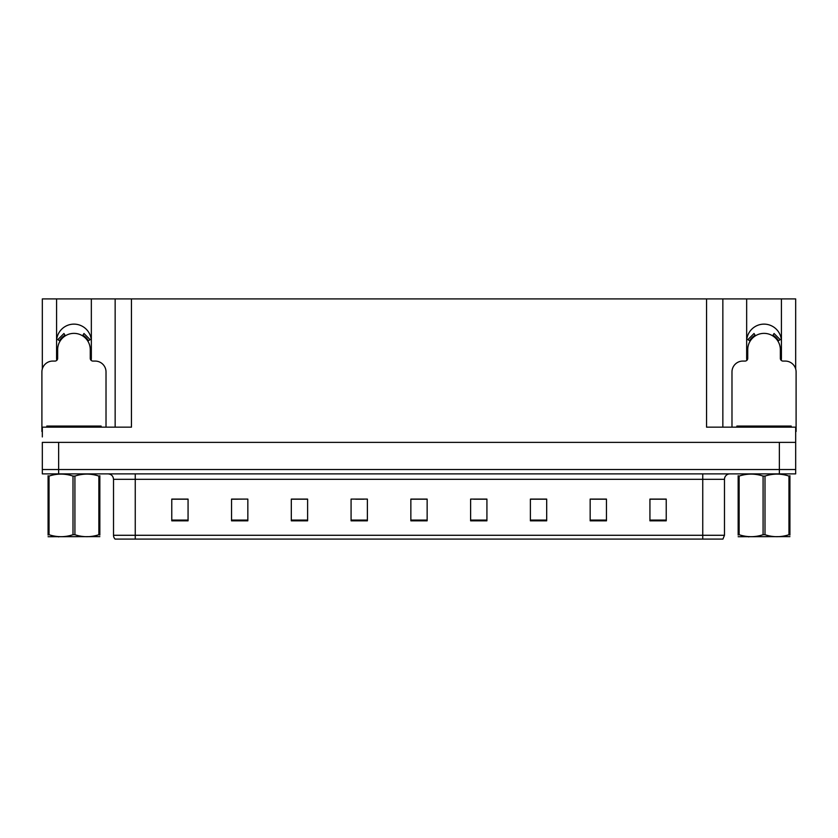 <?xml version="1.0" encoding="UTF-8"?>
<svg xmlns="http://www.w3.org/2000/svg" width="838" height="838" viewBox="0 0 838 838"><rect width="100%" height="100%" fill="white"/><g stroke="black" fill="none" stroke-linecap="round" stroke-linejoin="round"><path stroke-width="1.26" d="M781.236 360.371A17.389 17.389 0 0 0 781.425 357.816L781.425 298.915L795.671 298.915L795.671 368.898M91.153 360.371A17.389 17.389 0 0 0 91.342 357.816L91.342 298.915L115.152 298.915L115.152 427.15M781.425 341.516A17.389 17.389 0 0 0 764.036 324.128A17.389 17.389 0 0 0 746.658 341.516M56.575 341.516A17.389 17.389 0 0 1 73.964 324.128A17.389 17.389 0 0 1 91.342 341.516M115.152 298.915L706.549 298.915L706.549 427.15L795.671 427.15L795.671 442.37L42.329 442.37L42.329 469.531L58.639 469.531L42.329 469.531L42.329 473.879L58.639 473.879L58.639 469.531L779.361 469.531L58.639 469.531L58.639 442.37M42.329 436.933L42.329 427.15L131.451 427.15L131.451 298.915M56.764 360.371A17.389 17.389 0 0 1 56.575 357.816L56.575 298.915L42.329 298.915L42.329 368.898M58.639 473.879L795.671 473.879L795.671 469.531L779.361 469.531L795.671 469.531L795.671 436.933M706.549 298.915L722.848 298.915L722.848 427.15M722.848 298.915L746.658 298.915L746.658 357.816A17.389 17.389 0 0 0 746.847 360.371M781.425 298.915L746.658 298.915M56.575 298.915L91.342 298.915M724.482 535.283L722.932 539.085L702.747 539.085L702.747 535.283L724.482 535.283L724.482 479.315A5.437 5.437 0 0 1 729.919 473.879M113.518 535.283L135.253 535.283L135.253 539.085L702.747 539.085L115.068 539.085A5.437 5.437 0 0 1 113.518 535.283L113.518 479.315C113.193 476.015 111.381 474.203 108.081 473.879M666.231 520.827L666.231 499.092L649.932 499.092L649.932 520.827L666.231 520.827M606.461 520.827L606.461 499.092L590.162 499.092L590.162 520.827L606.461 520.827M546.69 520.827L546.69 499.092L530.391 499.092L530.391 520.827L546.69 520.827M486.92 520.827L486.92 499.092L470.621 499.092L470.621 520.827L486.92 520.827M188.068 520.827L188.068 499.092L171.769 499.092L171.769 520.827L188.068 520.827M247.839 520.827L247.839 499.092L231.539 499.092L231.539 520.827L247.839 520.827M307.609 520.827L307.609 499.092L291.31 499.092L291.31 520.827L307.609 520.827M367.379 520.827L367.379 499.092L351.08 499.092L351.08 520.827L367.379 520.827M427.15 520.827L427.15 499.092L410.85 499.092L410.85 520.827L427.15 520.827M539.295 499.207L534.319 499.207M604.837 499.207L599.893 499.207M591.743 499.207L606.461 499.207M649.932 499.207L665.435 499.207M657.285 499.207L652.341 499.207M355.731 499.207L363.881 499.207M303.283 499.207L298.307 499.207M231.539 499.207L245.859 499.092M237.709 499.207L232.765 499.207M185.261 499.207L180.317 499.207M172.167 499.207L188.068 499.207M486.847 499.207L481.871 499.092M473.721 499.207L486.92 499.207M421.273 499.207L416.329 499.207M427.15 499.207L410.85 499.207M307.609 499.207L291.31 499.207M546.69 499.207L530.391 499.207M106.017 427.15L106.017 371.946A10.863 10.863 0 0 0 95.155 361.073L92.976 361.073A2.713 2.713 0 0 1 90.263 358.36L90.263 349.666A16.299 16.299 0 0 0 73.964 333.367A16.299 16.299 0 0 0 57.654 349.666L57.654 358.36A2.713 2.713 0 0 1 54.941 361.073L52.763 361.073A10.863 10.863 0 0 0 41.9 371.946L41.9 431.497A10.863 10.863 0 0 1 42.329 431.507M82.543 335.808L83.978 333.503L90.127 339.652L87.812 341.076M60.106 341.076L57.791 339.652L63.939 333.503L65.374 335.808M46.792 427.15L46.792 426.06L101.126 426.06L101.126 427.15M99.837 536.624L48.08 536.718M99.837 535.073L99.837 534.717C99.837 537.347 99.837 537.347 99.837 534.717L98.874 534.717L98.874 476.078C90.923 473.449 82.941 473.449 74.917 476.078L73 476.078C65.05 473.449 57.057 473.449 49.044 476.078L48.08 476.078C48.08 473.449 48.08 473.449 48.08 476.078L48.08 475.722M74.917 476.078L74.917 534.717C82.868 537.347 90.86 537.347 98.874 534.717M74.917 534.717L73 534.717L73 476.078M99.837 475.722L99.837 476.078C99.837 473.449 99.837 473.449 99.837 476.078L98.874 476.078M99.837 476.078L99.837 534.717M49.044 476.078L49.044 534.717L48.08 534.717L48.08 476.078M49.044 534.717C56.994 537.347 64.976 537.347 73 534.717M48.08 534.717C48.08 537.347 48.08 537.347 48.08 534.717L48.08 535.073M795.671 431.507A10.863 10.863 0 0 1 796.1 431.497L796.1 371.946A10.863 10.863 0 0 0 785.237 361.073L783.059 361.073A2.713 2.713 0 0 1 780.346 358.36L780.346 349.666A16.299 16.299 0 0 0 764.036 333.367A16.299 16.299 0 0 0 747.737 349.666L747.737 358.36A2.713 2.713 0 0 1 745.024 361.073L742.845 361.073A10.863 10.863 0 0 0 731.983 371.946L731.983 427.15M772.626 335.808L774.061 333.503L780.209 339.652L777.894 341.076M750.188 341.076L747.873 339.652L754.022 333.503L755.457 335.808M736.874 427.15L736.874 426.06L791.208 426.06L791.208 427.15M789.92 536.624L738.163 536.718M789.92 535.073L789.92 534.717C789.92 537.347 789.92 537.347 789.92 534.717L788.956 534.717L788.956 476.078C781.006 473.449 773.024 473.449 765 476.078L763.083 476.078C755.132 473.449 747.14 473.449 739.126 476.078L738.163 476.078C738.163 473.449 738.163 473.449 738.163 476.078L738.163 475.722M765 476.078L765 534.717C772.95 537.347 780.943 537.347 788.956 534.717M765 534.717L763.083 534.717L763.083 476.078M789.92 475.722L789.92 476.078C789.92 473.449 789.92 473.449 789.92 476.078L788.956 476.078M789.92 476.078L789.92 534.717M739.126 476.078L739.126 534.717L738.163 534.717L738.163 476.078M739.126 534.717C747.077 537.347 755.059 537.347 763.083 534.717M738.163 534.717C738.163 537.347 738.163 537.347 738.163 534.717L738.163 535.073M779.361 442.37L779.361 473.879M702.747 473.879L702.747 479.315L113.518 479.315M724.482 479.315L702.747 479.315L702.747 535.283L135.253 535.283L135.253 473.879M427.15 520.073L410.85 520.073M367.379 520.073L351.08 520.073M307.609 520.073L291.31 520.073M247.839 520.073L231.539 520.073M188.068 520.073L171.769 520.073M486.92 520.073L470.621 520.073M546.69 520.073L530.391 520.073M606.461 520.073L590.162 520.073M666.231 520.073L649.932 520.073M88.44 340.699A17.032 17.032 0 0 0 82.931 335.19M64.987 335.19A17.032 17.032 0 0 0 59.477 340.699M87.969 340.982A16.477 16.477 0 0 0 82.637 335.661M65.28 335.661A16.477 16.477 0 0 0 59.948 340.982M98.413 426.06L98.413 427.15M49.505 426.06L49.505 427.15M778.523 340.699A17.032 17.032 0 0 0 773.013 335.19M755.069 335.19A17.032 17.032 0 0 0 749.56 340.699M778.052 340.982A16.477 16.477 0 0 0 772.72 335.661M755.363 335.661A16.477 16.477 0 0 0 750.031 340.982M788.495 426.06L788.495 427.15M739.587 426.06L739.587 427.15M59.236 536.561L58.639 536.917M749.319 536.561L748.722 536.917"/></g></svg>
